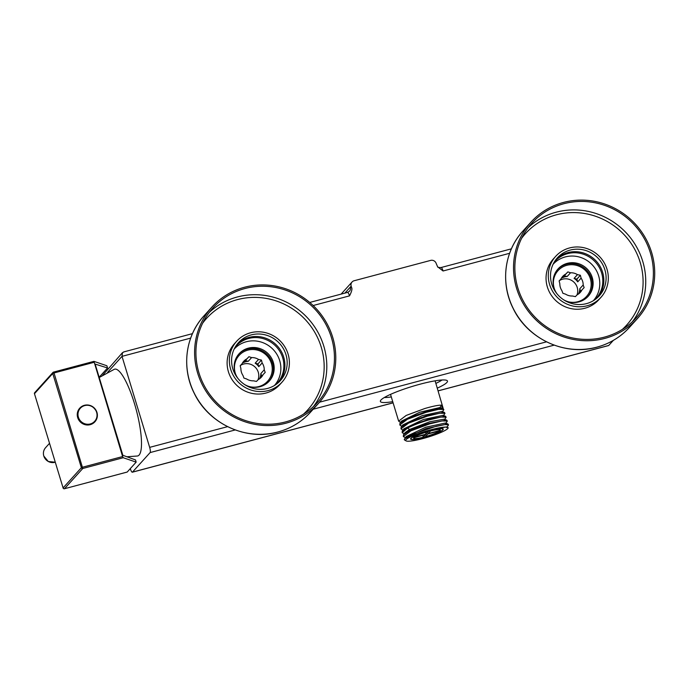 <?xml version="1.0" encoding="UTF-8"?>
<svg xmlns="http://www.w3.org/2000/svg" width="689" height="689" viewBox="0 0 689 689"><rect width="100%" height="100%" fill="white"/><g stroke="black" fill="none" stroke-linecap="round" stroke-linejoin="round"><path stroke-width="1.03" d="M130.299 468.623L130.342 468.753A4.522 1.051 -104.9 0 0 132.331 472.206A4.522 1.051 -104.9 0 0 132.469 472.111L150.124 452.57A4.522 1.051 -104.9 0 0 149.659 447.368L122.005 356.359L190.681 338.101M509.619 253.285L443.07 270.984L437.627 266.789L436.215 263.551A4.522 4.349 42.1 0 0 430.659 260.399L354.112 280.75A4.522 4.349 42.1 0 0 351.166 286.168L351.511 287.313C352.432 288.717 351.769 291.568 349.512 295.865A4.522 1.051 -104.9 0 0 347.523 292.412L349.435 291.249A4.522 4.349 -137.9 0 0 350.331 287.089L351.166 286.168M438.144 390.835L608.749 345.465A4.522 1.051 75.1 0 1 608.611 345.551L438.161 390.878M608.749 345.465L613.339 340.383M99.225 377.503L114.383 369.244A44.897 10.43 75.1 0 1 135.208 406.088A44.897 10.43 75.1 0 1 139.092 455.067A44.897 10.43 75.1 0 1 137.456 456.006L126.871 456.764M124.123 351.864L122.513 352.63L122.005 356.359L107.596 372.318M122.513 352.63L102.807 375.074M392.739 401.661A35.061 5.09 -16.9 0 1 380.371 401.437A35.061 5.09 -16.9 0 1 380.965 400.008A35.061 5.09 -16.9 0 1 416.423 385.203A35.061 5.09 -16.9 0 1 447.471 381.051A35.061 5.09 -16.9 0 1 446.877 382.481A35.061 5.09 -16.9 0 1 437.317 388.114M442.011 379.992A32.796 4.763 -16.9 0 1 435.887 383.394M391.3 396.942A32.796 4.763 -16.9 0 1 384.324 397.519M399.542 421.832L398.647 421.117L390.654 394.806A23.297 3.385 -16.9 0 1 390.741 394.28M434.88 380.871A23.297 3.385 -16.9 0 1 435.241 381.258L443.647 410.015M398.647 421.117L406.209 415.433L424.88 408.491C433.036 406.14 438.574 405.037 441.511 405.175L442.493 408.405C439.556 408.267 434.018 409.369 425.862 411.729L409.206 417.741L399.947 423.287L399.818 424.967L407.38 419.282L426.052 412.349L438.557 409.352L443.819 409.49M401.876 429.531L400.989 428.825L408.551 423.141L427.223 416.208L439.728 413.211L444.991 413.348L443.208 416.035M400.714 425.681L399.818 424.967M399.947 423.287L401.575 421.091L419.722 412.246L439.978 407.509L441.511 405.175M405.408 437.67L403.332 436.533L410.894 430.849L429.566 423.916L442.071 420.919L447.333 421.057L446.739 420.109L429.376 423.287C421.117 425.759 414.149 428.446 408.465 431.34L403.461 434.854L405.089 432.649L409.593 429.471L429.772 421.746L444.19 419.196M404.236 433.812L402.161 432.675L407.483 428.11C413.167 425.216 420.135 422.529 428.394 420.057L440.9 417.06L446.162 417.207L445.568 416.251L428.205 419.437L411.548 425.449L402.29 430.995L403.918 428.799L423.39 419.506L443.018 415.346M402.721 424.984L422.228 415.648L441.847 411.488M446.162 417.207L444.379 419.894M444.991 413.348L444.396 412.401L427.034 415.579L410.377 421.599L401.119 427.137L400.989 428.825M402.29 430.995L402.161 432.675M446.722 427.602L448.505 424.915L444.956 424.536L436.154 426.276L413.598 433.992L408.655 437.791A22.169 3.221 163.1 0 0 406.088 440.9A22.169 3.221 163.1 0 0 427.869 437.153A22.169 3.221 163.1 0 0 448.057 428.153A22.169 3.221 163.1 0 0 448.169 427.766L448.065 428.127M447.333 421.057L445.55 423.752M446.506 426.896L448.169 427.766C447.109 426.474 441.795 427.016 432.244 429.419L446.541 426.913M406.088 440.9L404.348 439.849A23.297 3.385 -16.9 0 1 404.314 439.78L406.26 436.507L425.733 427.214L445.335 423.046L447.91 423.959L448.505 424.915M432.244 429.419C422.607 431.891 414.744 434.681 408.655 437.791M404.632 438.704L426.129 428.524L447.91 423.959M404.314 439.78A23.297 3.385 -16.9 0 1 413.598 433.992M403.461 434.854L403.332 436.533M430.074 430.599A17.079 2.48 -16.9 0 1 443.277 429.109A17.079 2.48 -16.9 0 1 423.795 437.549A17.079 2.48 163.1 0 1 410.592 439.039A17.079 2.48 163.1 0 1 430.074 430.599M411.204 438.256A16.743 2.429 -16.9 0 1 428.127 431.193A16.743 2.429 -16.9 0 1 442.949 429.204A16.743 2.429 -16.9 0 1 442.665 429.893A16.743 2.429 163.1 0 1 425.742 436.955A16.743 2.429 163.1 0 1 410.92 438.936A16.743 2.429 163.1 0 1 411.204 438.256M413.589 437.799A14.021 2.033 163.1 0 0 413.512 438.152A14.021 2.033 163.1 0 0 423.304 437.196L425.664 434.587L413.589 437.799M425.432 436.637A14.021 2.033 163.1 0 0 439.866 430.806L427.791 434.018L425.432 436.637M430.565 430.952A14.021 2.033 -16.9 0 1 440.357 429.996A14.021 2.033 -16.9 0 1 440.28 430.349L428.205 433.562L430.565 430.952M414.003 437.334A14.021 2.033 -16.9 0 1 428.437 431.512L426.078 434.13L414.003 437.334M422.745 435.362L423.304 437.196M440.099 429.747L440.28 430.349M426.078 434.13L425.544 432.373M442.493 408.405L439.978 407.509M123.228 457.729L82.766 468.486L54.018 372.964L52.752 373.481A1.128 1.085 -137.9 0 1 52.975 372.439L34.691 392.67A1.128 1.085 -137.9 0 0 34.467 393.712L63.095 487.933A1.128 1.085 42.1 0 0 64.482 488.725L82.766 468.486A1.128 1.085 42.1 0 1 81.371 467.702L52.752 373.481L34.467 393.712L63.095 487.933L81.371 467.702L82.646 467.185L122.616 456.557L123.228 457.729L136.164 462.13L135.492 459.925L122.857 455.283L95.142 364.085L107.553 367.969L99.156 377.271M122.616 456.557L93.954 361.363L53.484 372.129A1.128 1.085 -137.9 0 0 52.975 372.439A1.128 1.128 0 0 1 53.518 372.103L54.018 372.964L93.988 362.336M93.954 361.363L106.881 365.764L107.553 367.969M34.691 392.67A1.128 1.128 0 0 0 34.45 393.755L34.493 393.789M64.404 488.742L64.447 488.742A1.128 1.128 0 0 1 63.078 487.976L63.121 488.01M127.172 472.068L64.447 488.742L127.129 472.06M127.207 472.043L136.164 462.13M94.858 421.814A10.18 9.792 -137.9 0 1 94.806 421.866A10.18 9.792 -137.9 0 1 77.685 417.586A10.18 9.792 -137.9 0 1 79.752 408.164M78.391 417.189A9.698 9.327 42.1 0 0 90.293 423.95A9.698 9.327 42.1 0 0 96.624 412.341A9.698 9.327 -137.9 0 0 84.721 405.588A9.698 9.327 -137.9 0 0 78.391 417.189M244.535 287.253A71.82 69.072 42.1 0 0 211.893 307.096A71.82 69.072 42.1 0 0 205.994 391.24A71.82 69.072 42.1 0 0 285.849 423.227A71.82 69.072 -137.9 0 0 318.482 403.384A71.82 69.072 -137.9 0 0 324.39 319.24A71.82 69.072 -137.9 0 0 244.535 287.253M244.922 288.536A70.459 67.763 -137.9 0 1 323.27 319.92A70.459 67.763 -137.9 0 1 317.474 402.471A70.459 67.763 -137.9 0 1 285.453 421.944A70.459 67.763 42.1 0 1 207.105 390.56A70.459 67.763 42.1 0 1 212.901 308A70.459 67.763 42.1 0 1 244.922 288.536M282.034 382.145L279.786 384.634A30.54 29.369 -137.9 0 1 265.911 393.066A30.54 29.369 42.1 0 1 231.96 379.467A30.54 29.369 42.1 0 1 234.467 343.69L236.715 341.21A30.54 29.369 42.1 0 0 234.2 376.986A30.54 29.369 42.1 0 0 268.159 390.585A30.54 29.369 -137.9 0 0 282.034 382.145A30.54 29.369 -137.9 0 0 284.548 346.369A30.54 29.369 -137.9 0 0 250.589 332.77A30.54 29.369 42.1 0 0 236.715 341.21M251.244 334.906A28.275 27.19 -137.9 0 1 282.679 347.506A28.275 27.19 -137.9 0 1 280.354 380.629A28.275 27.19 -137.9 0 1 267.504 388.441A28.275 27.19 42.1 0 1 236.069 375.849A28.275 27.19 42.1 0 1 238.394 342.726A28.275 27.19 42.1 0 1 251.244 334.906M237.309 344.009A28.275 27.19 -137.9 0 1 248.987 337.403A28.275 27.19 -137.9 0 1 279.949 349.271A28.275 27.19 -137.9 0 1 279.191 381.844M235.07 347.308A27.706 26.647 -137.9 0 1 236.077 346.128A27.706 26.647 -137.9 0 1 262.294 338.402A27.706 26.647 -137.9 0 1 282.688 357.772A27.706 26.647 -137.9 0 1 277.202 383.273A27.706 26.647 -137.9 0 1 276.125 384.402M276.246 383.205A27.706 26.647 -137.9 0 1 275.152 385.056M236.241 347.067A27.706 26.647 42.1 0 0 234.51 348.341M274.411 385.521A27.147 26.104 42.1 0 0 276.522 353.758A27.147 26.104 42.1 0 0 246.369 341.727A27.147 26.104 -137.9 0 0 234.122 349.134M238.093 378.649A20.36 19.576 -137.9 0 1 239.074 353.776A20.36 19.576 -137.9 0 1 248.324 348.152A20.36 19.576 42.1 0 1 270.958 357.221A20.36 19.576 42.1 0 1 269.287 381.069A20.36 19.576 42.1 0 1 260.037 386.701A20.36 19.576 -137.9 0 1 244.638 384.565M268.865 381.525A20.36 19.576 42.1 0 0 269.959 357.875A20.36 19.576 42.1 0 0 247.497 349.073A20.36 19.576 42.1 0 0 238.67 354.241M235.526 373.92A19.223 18.491 -137.9 0 1 235.276 373.154A19.223 18.491 42.1 0 1 247.816 350.141A19.223 18.491 42.1 0 1 271.423 363.542A19.223 18.491 -137.9 0 1 249.599 386.641M242.976 375.462L243.94 378.08L246.602 378.967A11.877 11.42 -137.9 0 0 253.543 380.828L256.454 381.43L258.272 379.561A11.877 11.42 -137.9 0 0 261.381 377.167A11.877 11.42 -137.9 0 0 263.129 374.566L265.205 372.422L264.24 369.812A11.877 11.42 -137.9 0 0 263.732 366.238A11.877 11.42 42.1 0 0 262.156 362.957L261.45 360.063L258.539 359.451A11.877 11.42 42.1 0 0 251.597 357.591L248.936 356.704L246.86 358.848A11.877 11.42 42.1 0 0 243.76 361.243A11.877 11.42 42.1 0 0 242.011 363.844L240.185 365.713L240.9 368.606A11.877 11.42 42.1 0 0 241.408 372.172A11.877 11.42 -137.9 0 0 242.976 375.462M240.719 365.282A11.877 11.42 42.1 0 1 258.28 372.275A11.877 11.42 -137.9 0 1 258.013 379.828M263.129 374.566L259.753 378.304A11.877 11.42 42.1 0 0 260.864 373.541L264.24 369.812M262.156 362.957L258.788 366.686A11.877 11.42 42.1 0 0 255.163 363.189L258.539 359.451M240.211 365.833L242.011 363.844M251.597 357.591L248.221 361.329A11.877 11.42 42.1 0 0 243.493 362.586L246.86 358.848M258.788 366.686L257.944 363.938L255.163 363.189M261.45 360.063L257.944 363.938M248.936 356.704L243.493 362.586M248.221 361.329L245.439 360.58M576.951 295.021A11.877 11.42 -137.9 0 0 577.218 287.459A11.877 11.42 42.1 0 0 559.649 280.466M581.094 278.141L577.718 281.879A11.877 11.42 42.1 0 0 574.092 278.373L577.468 274.644A11.877 11.42 42.1 0 0 570.535 272.784L567.874 271.897L565.798 274.041A11.877 11.42 42.1 0 0 562.689 276.435A11.877 11.42 42.1 0 0 560.941 279.036L559.124 280.905L559.83 283.799A11.877 11.42 42.1 0 0 560.338 287.365A11.877 11.42 -137.9 0 0 561.914 290.655L562.879 293.264L565.54 294.151A11.877 11.42 -137.9 0 0 572.473 296.012L575.384 296.623L577.21 294.754A11.877 11.42 -137.9 0 0 580.319 292.36A11.877 11.42 -137.9 0 0 582.067 289.759L584.143 287.614L583.178 284.996A11.877 11.42 -137.9 0 0 582.67 281.431A11.877 11.42 42.1 0 0 581.094 278.141L580.379 275.247L577.468 274.644M559.149 281.026L560.941 279.036M570.535 272.784L567.159 276.513A11.877 11.42 42.1 0 0 562.422 277.779L565.798 274.041M577.718 281.879L576.882 279.123L574.092 278.373M580.379 275.247L576.882 279.123M568.537 301.825A19.223 18.491 -137.9 0 0 590.352 278.726A19.223 18.491 42.1 0 0 566.754 265.334A19.223 18.491 42.1 0 0 554.214 288.338A19.223 18.491 -137.9 0 0 554.464 289.113M567.874 271.897L562.422 277.779M567.159 276.513L564.377 275.772M582.067 289.759L578.691 293.497A11.877 11.42 42.1 0 0 579.802 288.734L583.178 284.996M580.603 291.369L579.802 288.734M587.795 296.718A20.36 19.576 42.1 0 0 588.888 273.059A20.36 19.576 42.1 0 0 566.427 264.257A20.36 19.576 42.1 0 0 557.599 269.433M563.576 299.758A20.36 19.576 42.1 0 0 578.967 301.885A20.36 19.576 -137.9 0 0 588.217 296.261A20.36 19.576 -137.9 0 0 589.896 272.413A20.36 19.576 -137.9 0 0 567.262 263.344A20.36 19.576 42.1 0 0 558.004 268.968A20.36 19.576 42.1 0 0 557.031 293.841M593.341 300.714A27.147 26.104 -137.9 0 0 595.451 268.951A27.147 26.104 -137.9 0 0 565.307 256.919A27.147 26.104 42.1 0 0 553.06 264.318M555.179 262.259A27.706 26.647 42.1 0 0 553.448 263.534M595.184 298.397A27.706 26.647 -137.9 0 1 594.09 300.249M554.008 262.5A27.706 26.647 -137.9 0 1 555.015 261.312A27.706 26.647 -137.9 0 1 581.232 253.586A27.706 26.647 -137.9 0 1 601.618 272.965A27.706 26.647 -137.9 0 1 596.14 298.466A27.706 26.647 -137.9 0 1 595.063 299.586M556.238 259.193A28.275 27.19 -137.9 0 1 567.925 252.596A28.275 27.19 -137.9 0 1 598.879 264.455A28.275 27.19 -137.9 0 1 598.121 297.028M586.442 303.634A28.275 27.19 42.1 0 0 599.292 295.822A28.275 27.19 42.1 0 0 601.618 262.698A28.275 27.19 42.1 0 0 570.173 250.098A28.275 27.19 -137.9 0 0 557.323 257.91A28.275 27.19 -137.9 0 0 554.998 291.042A28.275 27.19 -137.9 0 0 586.442 303.634M587.088 305.778A30.54 29.369 42.1 0 0 600.963 297.338A30.54 29.369 42.1 0 0 603.478 261.562A30.54 29.369 42.1 0 0 569.527 247.954A30.54 29.369 -137.9 0 0 555.644 256.394A30.54 29.369 -137.9 0 0 553.138 292.17A30.54 29.369 -137.9 0 0 587.088 305.778M555.644 256.394L553.405 258.875A30.54 29.369 -137.9 0 0 550.89 294.651A30.54 29.369 -137.9 0 0 584.849 308.259A30.54 29.369 42.1 0 0 598.724 299.818L600.963 297.338M604.391 337.136A70.459 67.763 42.1 0 0 636.412 317.663A70.459 67.763 42.1 0 0 642.2 235.113A70.459 67.763 42.1 0 0 563.86 203.72A70.459 67.763 -137.9 0 0 531.839 223.193A70.459 67.763 -137.9 0 0 526.043 305.744A70.459 67.763 -137.9 0 0 604.391 337.136M604.778 338.42A71.82 69.072 42.1 0 0 637.411 318.576A71.82 69.072 42.1 0 0 643.319 234.432A71.82 69.072 42.1 0 0 563.464 202.437A71.82 69.072 -137.9 0 0 530.831 222.28A71.82 69.072 -137.9 0 0 524.923 306.424A71.82 69.072 -137.9 0 0 604.778 338.42M261.674 376.185L260.864 373.541M344.888 293.109L350.331 287.089A9.052 2.101 -104.9 0 1 351.511 287.313M149.659 447.368L227.568 426.655M319.524 402.195L546.506 341.839M313.151 305.528L349.512 295.865M132.469 472.111L393.083 402.815M150.124 452.57L235.216 429.945M313.228 409.206L554.154 345.137M408.465 431.34L409.593 429.471L407.483 428.11M53.561 372.103L93.885 361.38M45.603 447.652C43.536 450.089 42.933 452.88 43.795 456.032L48.282 461.501L55.249 462.207A9.052 8.699 -137.9 0 1 45.603 447.652L49.513 443.328M94.806 421.866L94.91 421.754C97.227 419.024 97.907 415.889 96.942 412.349A10.18 9.792 42.1 0 1 85.281 424.588A10.18 9.792 42.1 0 1 77.788 417.474A10.18 9.792 -137.9 0 1 89.406 405.261A10.18 9.792 -137.9 0 1 96.908 412.323M443.07 270.984A4.522 1.051 -104.9 0 0 441.072 267.53L511.393 248.832M204.004 315.829C185.375 335.913 181.302 367.84 194.109 393.04C208.483 423.675 246.025 441.158 277.882 432.012C290.767 428.506 301.67 421.875 310.584 412.125A71.82 69.072 -137.9 0 1 277.951 431.969A71.82 69.072 -137.9 0 1 198.096 399.973A71.82 69.072 -137.9 0 1 204.004 315.829L211.893 307.096M313.469 406.536A70.459 67.763 42.1 0 0 313.986 325.923A70.459 67.763 42.1 0 0 237.274 296.993A70.459 67.763 42.1 0 0 209.267 312.401M303.461 414.175A68.202 65.593 42.1 0 0 314.976 332.666A68.202 65.593 42.1 0 0 237.516 299.594A68.202 65.593 42.1 0 0 202.678 323.132M622.391 329.368A68.202 65.593 42.1 0 0 633.906 247.851A68.202 65.593 42.1 0 0 556.445 214.787A68.202 65.593 42.1 0 0 521.616 238.316M632.399 321.729A70.459 67.763 42.1 0 0 632.915 241.107A70.459 67.763 42.1 0 0 556.212 212.186A70.459 67.763 42.1 0 0 528.205 227.594M637.411 318.576L629.522 327.309A71.82 69.072 -137.9 0 1 596.889 347.153A71.82 69.072 -137.9 0 1 517.034 315.166A71.82 69.072 -137.9 0 1 522.942 231.022L530.831 222.28M341.115 294.108L352.062 281.999M132.331 472.206L393.1 402.858M123.632 351.95L192.464 333.64M309.74 302.454L347.523 292.412M401.842 429.523L403.065 429.953M400.671 425.673L401.894 426.103M443.664 409.989L442.037 412.186M399.499 421.814L400.722 422.245M442.812 428.739L442.949 429.204M410.773 438.471L410.92 438.936M444.164 419.188L446.739 420.109M442.993 415.338L445.568 416.251M402.755 424.941L401.119 427.137M441.821 411.479L444.396 412.401M96.942 412.349C92.653 404.383 86.935 402.97 79.803 408.103L79.7 408.224M441.072 267.53C438.669 267.556 437.515 267.298 437.593 266.738M310.584 412.125L318.482 403.384M629.522 327.309C620.608 337.067 609.705 343.699 596.82 347.196C564.963 356.351 527.421 338.867 513.047 308.233C500.24 283.033 504.314 251.106 522.942 231.022"/></g></svg>
